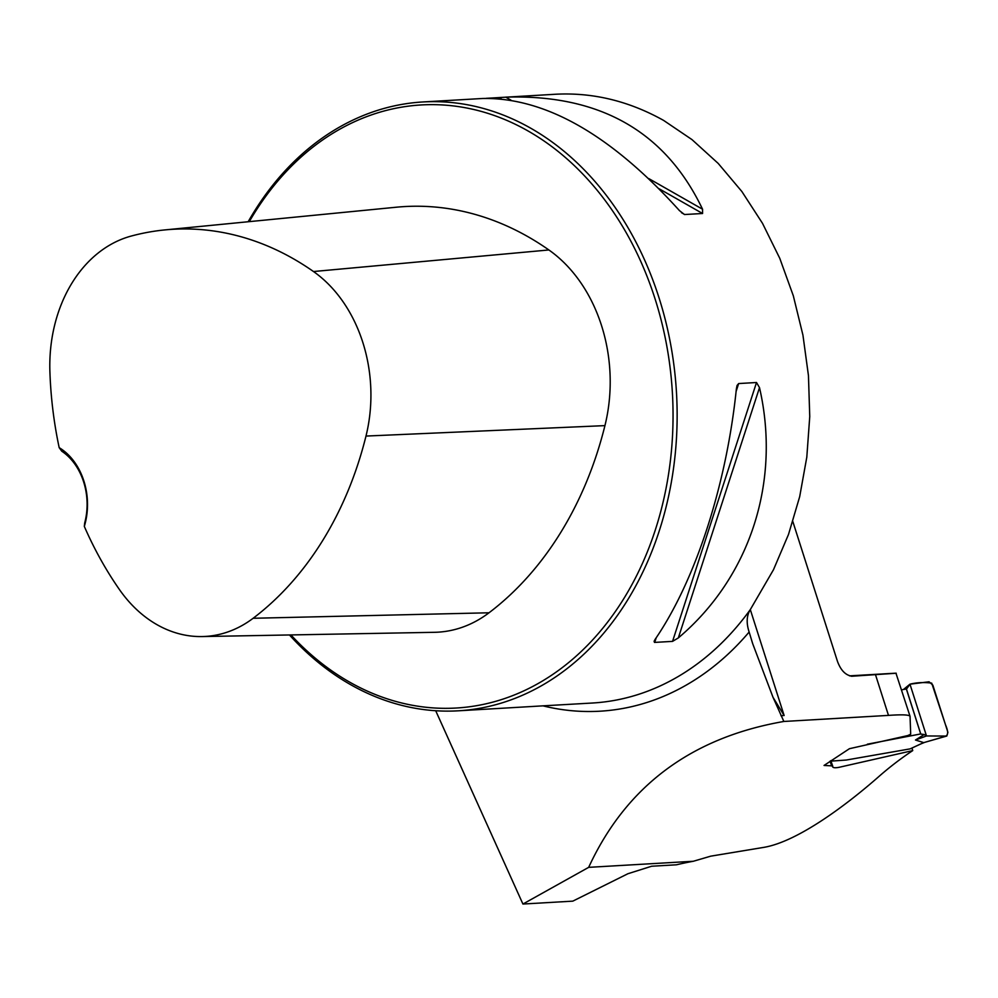 <?xml version="1.0" encoding="UTF-8"?>
<svg xmlns="http://www.w3.org/2000/svg" width="998" height="998" viewBox="0 0 998 998"><rect width="100%" height="100%" fill="white"/><g stroke="black" fill="none" stroke-linecap="round" stroke-linejoin="round"><path stroke-width="1.5" d="M896.229 673.238L852.155 676.22C845.705 675.409 840.79 670.431 837.434 661.275L792.836 521.555M895.942 673.151L910.051 716.315L910.687 734.229L907.756 735.563L849.435 748.7L824.049 765.454L832.432 765.89C832.245 767.724 834.453 768.198 839.069 767.312L912.733 750.596A429.814 333.083 86.7 0 0 878.003 777.292C846.753 804.675 797.889 841.638 763.794 847.377L710.713 856.172L693.348 861.262A98.74 19.598 -17.7 0 0 676.395 864.804L651.619 866.239L627.904 873.737L572.79 901.144L522.927 904.038L435.702 710.738M780.96 715.691L784.129 715.504L773.038 697.353L783.854 721.467C691.227 737.572 626.158 786.199 588.67 867.349L693.348 861.262M910.076 716.639C910.226 714.793 903.028 714.381 888.482 715.391L783.854 721.467M851.194 676.207A272.504 211.177 86.7 0 1 852.155 676.22L851.656 676.232M289.47 634.965A304.939 236.314 -93.3 0 0 458.244 710.813A304.939 236.314 -93.3 0 0 676.482 392.676A304.939 236.314 -93.3 0 0 422.878 101.958A304.939 236.314 -93.3 0 0 349.699 121.656A304.939 236.314 -93.3 0 0 248.165 221.743M486.113 98.34L555.524 94.249C592.837 92.29 628.877 101.01 663.645 120.434L691.988 139.608L718.223 163.447L741.876 191.529L762.509 223.34L779.762 258.307L793.323 295.807L802.941 335.153L808.455 375.647L809.752 416.553L806.808 457.134L799.685 496.667L788.507 534.429L773.475 569.746L750.309 609.591A304.939 236.314 86.7 0 1 592.5 703.016L537.947 706.135M678.328 637.922L672.552 641.377L654.488 642.413L654.102 641.277L655.187 639.269C695.506 580.462 726.507 484.878 736.362 388.983L737.06 385.465L738.657 383.556L756.509 382.508L759.503 387.636C781.11 481.71 750.109 577.293 678.328 637.922L759.503 387.636M458.244 710.813L543.461 705.823M542.9 705.848L541.452 705.973M505.949 97.13C599.96 94.261 665.491 131.624 702.555 209.218L702.567 213.497L684.466 214.533L679.413 210.566C610.913 134.792 545.357 97.442 482.733 98.478L482.608 98.49M773.038 697.353L752.741 643.835L749.136 632.033C746.205 623.064 746.591 615.579 750.309 609.591L784.129 715.504M911.972 748.138L912.733 750.596M522.927 904.038L588.67 867.349M59.181 447.653L61.764 451.208A58.084 45.01 86.7 0 1 84.68 523.014L84.319 526.408A60.99 47.268 -93.3 0 0 59.181 447.653A339.994 263.472 86.7 0 1 49.9 371.792A136.701 105.938 86.7 0 1 131.15 236.077A339.994 263.472 86.7 0 1 164.757 229.927A339.994 263.472 86.7 0 1 313.484 271.531A136.701 105.938 86.7 0 1 365.992 436.064A339.994 263.472 86.7 0 1 253.13 618.273A136.701 105.938 86.7 0 1 202.058 636.562A136.701 105.938 86.7 0 1 119.373 589.469A339.994 263.472 86.7 0 1 84.319 526.408M202.058 636.562L434.479 632.308A145.933 113.098 -93.3 0 0 489.008 612.784A349.238 270.633 -93.3 0 0 604.938 425.622A145.933 113.098 -93.3 0 0 548.875 249.962A349.238 270.633 -93.3 0 0 396.119 207.235L164.757 229.927M290.942 634.94A302.032 234.056 -93.3 0 0 593.885 638.545A302.032 234.056 -93.3 0 0 637.398 254.141A302.032 234.056 -93.3 0 0 348.726 124.476A302.032 234.056 -93.3 0 0 249.3 221.631M915.478 740.029L926.493 735.95L924.185 734.516L915.478 740.029L923.761 742.624L946.354 736.075L926.493 735.95L909.964 684.179L929.051 681.784L932.843 685.127L947.9 732.307L946.803 736.025L923.761 742.624M920.755 734.104L906.421 689.194L909.964 684.179L903.739 689.269M901.606 689.843L906.434 688.944M867.337 744.196L920.767 733.929M920.855 734.079L924.185 734.516M921.341 743.697L910.176 748.862L846.267 760.039L830.087 761.187M924.185 742.562L920.493 744.059L923.811 742.624M926.493 735.95L941.388 736.05C947.988 737.51 949.36 733.78 945.53 724.86L931.72 683.143C924.235 682.121 916.987 682.47 909.964 684.179L926.493 735.95M888.482 715.391L875.545 674.86M749.136 632.033A313.547 242.988 86.7 0 1 543.124 705.885M604.938 425.622L365.992 436.064M489.008 612.784L253.13 618.273M548.875 249.962L313.484 271.531M738.657 383.556L736.1 391.453M656.222 637.734L654.7 642.413M756.509 382.508L672.552 641.377M505.749 97.143L510.864 100.062M648.825 178.617L702.555 209.218M499.012 97.592L501.196 98.827M659.179 188.797L702.567 213.497M681.509 212.711L684.715 214.533M910.176 748.862L920.493 744.059M482.733 98.478L422.878 101.958M752.754 643.86L751.806 640.866M849.523 675.858L895.119 673.213M830.049 761.212L831.409 765.117M832.744 766.215L830.81 760.676M906.434 688.969L920.73 733.942"/></g></svg>
